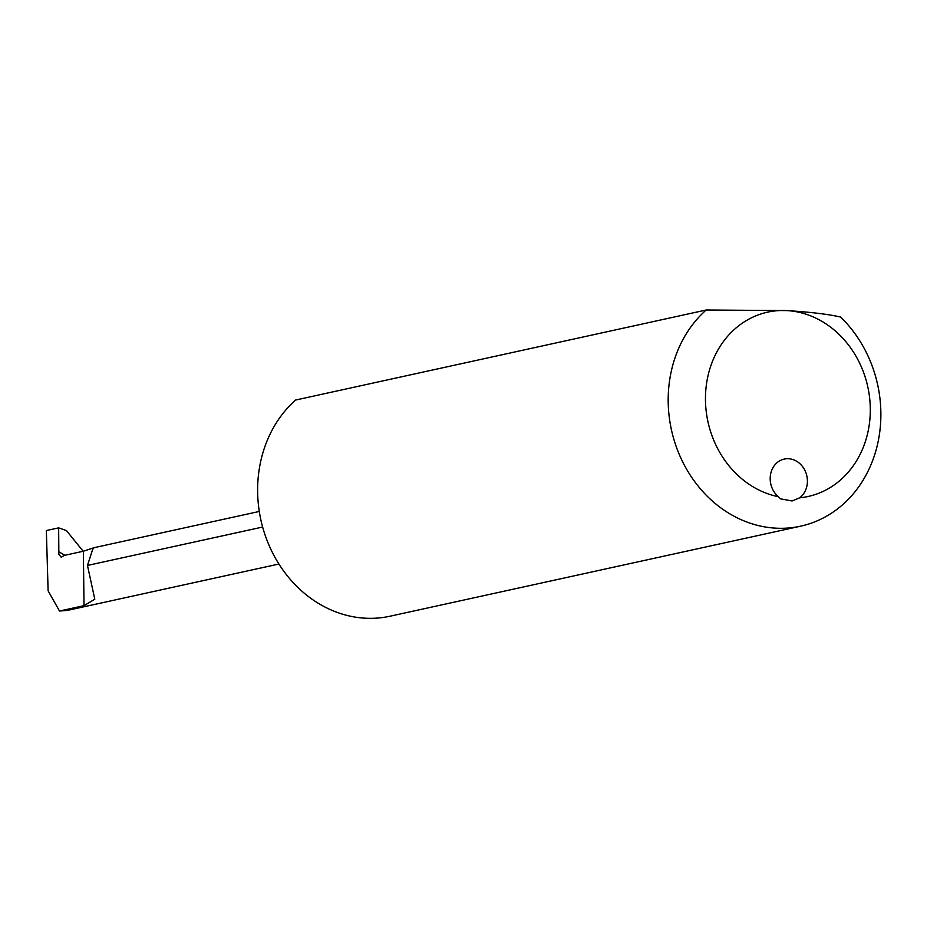 <?xml version="1.0" encoding="UTF-8"?>
<svg xmlns="http://www.w3.org/2000/svg" width="927" height="927" viewBox="0 0 927 927"><rect width="100%" height="100%" fill="white"/><g stroke="black" fill="none" stroke-linecap="round" stroke-linejoin="round"><path stroke-width="1.39" d="M706.189 310L295.632 400.035A121.761 105.551 77.6 0 0 269.293 545.864A121.761 105.551 77.6 0 0 390.058 616.212L800.615 526.177A121.761 105.551 77.6 0 0 878.518 439.665A121.761 105.551 77.6 0 0 840.592 317.034C828.367 314.23 810.418 312.075 786.733 310.591L706.189 310A121.761 105.551 77.6 0 0 679.862 455.829A121.761 105.551 77.6 0 0 800.615 526.177M786.733 310.591A94.369 81.808 -102.4 0 1 870.047 402.55A94.369 81.808 -102.4 0 1 799.665 497.811L792.098 500.974L780.488 498.83L778.356 496.698A94.369 81.808 -102.4 0 1 705.563 393.94A94.369 81.808 -102.4 0 1 786.733 310.591M778.356 496.698A21.309 18.47 -102.4 0 1 770.464 474.995A21.309 18.47 -102.4 0 1 784.23 459.085A21.309 18.47 -102.4 0 1 805.679 472.133A21.309 18.47 -102.4 0 1 799.665 497.811M278.923 564.022L67.312 610.418L59.502 611.032L84.021 605.655L94.797 599.213L87.474 565.447L262.642 527.034M87.474 565.447L92.677 549.387L94.148 547.672L83.36 551.229L65.226 555.215A6.083 2.955 -87 0 1 64.832 555.238A6.083 2.955 -87 0 1 64.681 555.227L61.24 557.254L58.853 554.358L58.656 527.857L46.35 530.545L48.111 590.789L59.502 611.032M94.148 547.672L259.293 511.461M83.187 551.275L66.431 530.58L58.656 527.857M64.681 555.227L65.852 555.25M64.786 555.238L58.54 551.611M84.021 605.655L83.36 551.229"/></g></svg>
